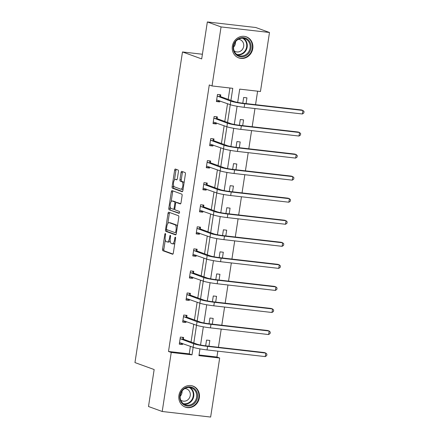 <?xml version="1.0" encoding="UTF-8"?>
<svg xmlns="http://www.w3.org/2000/svg" width="439" height="439" viewBox="0 0 439 439"><rect width="100%" height="100%" fill="white"/><g stroke="black" fill="none" stroke-linecap="round" stroke-linejoin="round"><path stroke-width="0.66" d="M165.338 233.543A0.988 0.39 -83.4 0 0 165.3 233.537A0.988 0.39 -83.4 0 0 164.812 234.377L162.556 249.122A1.41 0.56 -83.4 0 0 162.88 250.707L172.571 254.225A1.41 0.56 -83.4 0 0 172.626 254.236A1.41 0.56 -83.4 0 0 173.323 253.029L175.578 238.284A0.988 0.39 -83.4 0 0 175.353 237.175A0.988 0.39 -83.4 0 0 175.315 237.17A0.988 0.39 -83.4 0 0 174.826 238.009L174.535 239.919A4.511 1.789 -83.4 0 1 172.297 243.777A4.511 1.789 -83.4 0 1 172.132 243.738L171.325 243.442A4.511 1.789 -83.4 0 1 170.283 238.377L170.573 236.467A0.988 0.39 -83.4 0 0 170.343 235.359A0.988 0.39 -83.4 0 0 170.31 235.353A0.988 0.39 -83.4 0 0 169.822 236.193L169.525 238.103A4.511 1.789 -83.4 0 1 167.292 241.96A4.511 1.789 -83.4 0 1 167.122 241.922L166.315 241.626A4.511 1.789 -83.4 0 1 165.273 236.561L165.563 234.651A0.988 0.39 -83.4 0 0 165.338 233.543M252.776 48.548A11.2 10.234 -70.1 0 1 238.75 57.904A11.2 10.234 -70.1 0 1 232.357 46.205A11.2 10.234 -70.1 0 1 246.389 36.849A11.2 10.234 -70.1 0 1 252.776 48.548M199.339 397.767A11.2 10.234 -70.1 0 1 185.313 407.123A11.2 10.234 -70.1 0 1 178.92 395.424A11.2 10.234 -70.1 0 1 192.951 386.068A11.2 10.234 -70.1 0 1 199.339 397.767M178.426 171.605A1.41 0.56 -83.4 0 0 178.097 170.025L175.381 169.037A1.41 0.56 -83.4 0 0 175.326 169.026A1.41 0.56 -83.4 0 0 174.629 170.228L172.121 186.602A1.41 0.56 -83.4 0 0 172.45 188.188L182.141 191.706A1.41 0.56 -83.4 0 0 182.19 191.717A1.41 0.56 -83.4 0 0 182.893 190.51L185.395 174.135A1.41 0.56 -83.4 0 0 185.071 172.554L181.784 171.358A1.41 0.56 -83.4 0 0 181.735 171.347A1.41 0.56 -83.4 0 0 181.033 172.554L179.963 179.562A1.41 0.56 -83.4 0 0 180.286 181.142L181.916 181.735A3.77 1.498 -83.4 0 1 182.816 185.796A3.77 1.498 -83.4 0 1 180.917 189.193A3.77 1.498 -83.4 0 1 180.78 189.16L174.404 186.844A3.77 1.498 -83.4 0 1 173.504 182.789A3.77 1.498 -83.4 0 1 175.397 179.386A3.77 1.498 -83.4 0 1 175.54 179.419L176.599 179.809A1.41 0.56 -83.4 0 0 176.654 179.82A1.41 0.56 -83.4 0 0 177.351 178.613L178.426 171.605M199.032 354.97L216.932 357.028L219.676 358.021L210.643 417.05L162.21 411.491L148.497 406.514L154.155 369.545L134.954 362.581L182.487 51.956L201.688 58.919L207.345 21.95L221.058 26.927L269.491 32.486L260.459 91.515L239.71 89.133L237.675 102.408M162.21 411.491L171.243 352.462L191.991 354.844L193.144 347.309L179.518 342.557M230.925 100.388L232.769 88.332L212.026 85.951L209.282 84.957L168.499 351.469L171.243 352.462M212.026 85.951L221.058 26.927M168.774 212.196A1.41 0.56 -83.4 0 0 168.724 212.185A1.41 0.56 -83.4 0 0 168.022 213.387L165.519 229.767A1.41 0.56 -83.4 0 0 165.843 231.348L175.534 234.865A1.41 0.56 -83.4 0 0 175.589 234.876A1.41 0.56 -83.4 0 0 176.286 233.669L178.794 217.294A1.41 0.56 -83.4 0 0 178.464 215.714L168.774 212.196M168.817 208.185L171.325 191.81A1.41 0.56 -83.4 0 1 172.028 190.603A1.41 0.56 -83.4 0 1 172.077 190.614L181.768 194.131A1.41 0.56 -83.4 0 1 182.092 195.717L181.022 202.725A1.41 0.56 -83.4 0 1 180.325 203.926A1.41 0.56 -83.4 0 1 180.27 203.916L176.341 202.489A1.41 0.56 -83.4 0 0 176.291 202.478A1.41 0.56 -83.4 0 0 175.589 203.685L174.876 208.333A1.41 0.56 -83.4 0 0 175.205 209.913L179.299 211.4A0.988 0.39 -83.4 0 1 179.529 212.46A0.988 0.39 -83.4 0 1 179.035 213.349A0.988 0.39 -83.4 0 1 178.997 213.343L169.147 209.765A1.41 0.56 -83.4 0 1 168.817 208.185L170.129 208.333L170.31 207.142M207.345 21.95L255.778 27.509L269.491 32.486M202.401 54.244L182.487 51.956M239.409 125.263L240.287 119.523L243.563 119.896L242.679 125.642M232.659 169.377L233.537 163.632L236.813 164.01L235.93 169.756M225.909 213.486L226.787 207.746L230.063 208.119L229.18 213.864M219.16 257.6L220.038 251.854L223.308 252.233L222.43 257.978M212.41 301.714L213.288 295.968L216.559 296.347L215.681 302.092M205.661 345.822L206.539 340.082L209.809 340.455L208.931 346.201M216.932 357.028L217.832 351.162M218.424 347.293L221.207 329.102M221.799 325.233L224.581 307.048M225.174 303.179L227.956 284.993M228.549 281.125L231.331 262.939M231.924 259.07L234.706 240.879M235.299 237.011L238.081 218.825M238.673 214.956L241.455 196.771M242.048 192.902L244.83 174.711M245.423 170.842L248.205 152.657M248.798 148.788L251.58 130.602M252.173 126.734L254.955 108.543M255.547 104.674L257.611 91.186M209.035 323.768L209.913 318.023L213.184 318.401L212.306 324.147M215.785 279.654L216.663 273.914L219.934 274.287L219.056 280.033M222.535 235.545L223.413 229.8L226.689 230.179L225.805 235.924M229.284 191.431L230.162 185.692L233.438 186.065L232.555 191.81M236.034 147.323L236.912 141.577L240.188 141.951L239.304 147.702M242.783 103.209L243.661 97.463L246.937 97.842L246.059 103.588M193.802 343.007L196.518 325.25L182.893 320.497M197.177 320.947L199.893 303.195L186.268 298.443M200.552 298.893L203.268 281.141M203.926 276.839L206.643 259.087L193.023 254.335M207.301 254.779L210.018 237.027L196.398 232.275M210.676 232.725L213.392 214.973L199.772 210.221M214.051 210.671L216.767 192.919L203.147 188.166M217.426 188.611L220.142 170.859L206.522 166.107M220.801 166.557L223.517 148.805L209.897 144.052M224.175 144.502L226.892 126.75M227.55 122.448L230.266 104.691L216.647 99.938M199.959 348.879L198.927 355.639L219.676 358.021M237.087 106.265L234.3 124.462M233.713 128.32L230.925 146.516M230.338 150.379L227.55 168.576M226.963 172.434L224.175 190.63M223.588 194.488L220.801 212.685M220.213 216.548L217.426 234.744M216.839 238.602L214.051 256.799M213.464 260.656L210.676 278.853M210.089 282.711L207.301 300.913M206.714 304.77L203.926 322.967M203.334 326.825L200.552 345.021M168.499 351.469L189.247 353.85L190.4 346.311M191.058 342.008L193.775 324.256M194.433 319.954L197.149 302.202M197.808 297.9L200.524 280.148M201.183 275.84L203.899 258.088M204.558 253.786L207.274 236.034M207.932 231.732L210.649 213.98M211.307 209.672L214.023 191.92M214.682 187.618L217.398 169.866M218.057 165.563L220.773 147.811M221.432 143.509L224.148 125.752M224.806 121.449L227.523 103.697M228.181 99.395L229.926 88.009M189.247 353.85L191.991 354.844M219.829 100.904L219.676 101.903L216.4 101.53L217.486 94.462L220.757 94.835L220.515 96.421M216.454 122.964L216.301 123.963L213.025 123.584L214.111 116.516L217.382 116.889L217.14 118.481M213.08 145.018L212.926 146.017L209.65 145.638L210.736 138.57L214.007 138.949L213.766 140.535M209.705 167.072L209.551 168.071L206.275 167.698L207.362 160.625L210.632 161.003L210.391 162.589M206.33 189.127L206.176 190.125L202.9 189.752L203.981 182.684L207.257 183.058L207.016 184.649M202.95 211.186L202.802 212.185L199.525 211.807L200.607 204.739L203.883 205.117L203.636 206.703M199.575 233.241L199.427 234.239L196.151 233.866L197.232 226.793L200.508 227.172L200.261 228.757M196.2 255.295L196.052 256.294L192.776 255.921L193.857 248.853L197.133 249.226L196.886 250.817M192.825 277.355L192.677 278.353L189.401 277.975L190.482 270.907L193.758 271.28L193.511 272.871M189.45 299.409L189.297 300.408L186.026 300.029L187.107 292.961L190.383 293.34L190.136 294.926M186.076 321.463L185.922 322.462L182.651 322.089L183.732 315.021L187.009 315.394L186.762 316.98M182.701 343.523L182.547 344.522L179.277 344.143L180.358 337.075L183.634 337.448L183.387 339.04M182.547 344.522L179.332 343.77M185.922 322.462L182.706 321.716M189.297 300.408L186.087 299.661M192.677 278.353L189.461 277.602M196.052 256.294L192.836 255.547M199.427 234.239L196.211 233.493M202.802 212.185L199.586 211.439M206.176 190.125L202.961 189.379M209.551 168.071L206.335 167.325M212.926 146.017L209.71 145.271M216.301 123.963L213.085 123.211M219.676 101.903L216.46 101.157M168.433 242.07A4.511 1.789 -83.4 0 0 168.598 242.108A4.511 1.789 -83.4 0 0 170.167 240.616M173.443 243.886A4.511 1.789 -83.4 0 0 173.608 243.925A4.511 1.789 -83.4 0 0 174.854 243.036M165.3 239.897L163.862 249.275A1.41 0.56 -83.4 0 0 164.191 250.856L172.961 254.038M166.864 229.668L166.825 229.915A1.41 0.56 -83.4 0 0 167.155 231.496L175.918 234.678M169.701 212.531A1.41 0.56 -83.4 0 0 169.333 213.541L167.802 223.533M166.507 228.51A0.988 0.39 -83.4 0 0 166.732 229.619L175.238 232.703A0.988 0.39 -83.4 0 0 175.276 232.714A0.988 0.39 -83.4 0 0 175.765 231.869L176.072 229.86A4.511 1.789 -83.4 0 0 175.029 224.795L169.218 222.683A4.511 1.789 -83.4 0 0 169.048 222.644A4.511 1.789 -83.4 0 0 166.815 226.502L166.507 228.51M177.356 226.678A4.511 1.789 -83.4 0 0 176.341 224.944L175.029 224.795M169.048 222.644L170.359 222.792A4.511 1.789 -83.4 0 1 170.524 222.836L176.341 224.944M171.161 201.605L172.637 191.958L171.325 191.81M172.999 190.954A1.41 0.56 -83.4 0 0 172.637 191.958M180.654 203.729L177.647 202.642A1.41 0.56 -83.4 0 0 177.597 202.626A1.41 0.56 -83.4 0 0 177.543 202.626M179.321 213.134L169.147 209.765M172.264 201.013A3.77 1.498 -83.4 0 0 172.126 200.98A3.77 1.498 -83.4 0 0 170.228 204.376A3.77 1.498 -83.4 0 0 171.128 208.437L173.372 209.249A1.41 0.56 -83.4 0 0 173.427 209.26A1.41 0.56 -83.4 0 0 174.124 208.059L174.837 203.411A1.41 0.56 -83.4 0 0 174.508 201.825L172.264 201.013L173.57 201.161A3.77 1.498 -83.4 0 0 173.432 201.128A3.77 1.498 -83.4 0 0 173.29 201.128M173.476 209.26L174.684 209.403A1.41 0.56 -83.4 0 0 174.733 209.414A1.41 0.56 -83.4 0 0 174.887 209.381M176.138 202.511A1.41 0.56 -83.4 0 0 175.819 201.978L174.508 201.825M173.57 201.161L175.819 201.978M170.129 208.333A1.41 0.56 -83.4 0 0 170.453 209.919M176.566 179.54A3.77 1.498 -83.4 0 1 176.708 179.54A3.77 1.498 -83.4 0 1 176.846 179.573L176.988 179.622M182.092 189.308A3.77 1.498 -83.4 0 0 182.229 189.341A3.77 1.498 -83.4 0 0 183.156 188.765M184.023 183.107A3.77 1.498 -83.4 0 0 183.228 181.883L181.916 181.735M182.712 171.698A1.41 0.56 -83.4 0 0 182.344 172.703L181.274 179.71A1.41 0.56 -83.4 0 0 181.598 181.296L183.228 181.883M173.603 185.626L173.432 186.756A1.41 0.56 -83.4 0 0 173.756 188.336L182.525 191.519M176.302 169.372A1.41 0.56 -83.4 0 0 175.935 170.381L174.47 179.963M182.35 337.306L183.535 339.281L196.946 344.149A7.178 0.62 8.7 0 0 206.237 345.894L264.421 352.572L265.793 353.071L266.917 354.18L266.703 355.59L265.249 356.605L265.793 353.071L207.609 346.387A10.766 0.927 -171.3 0 1 193.676 343.77L180.116 338.661M182.136 343.314L181.027 343.967M265.249 356.605L207.065 349.927A10.766 0.927 -171.3 0 1 193.133 347.304L193.676 343.77M183.535 339.281L180.259 338.903M185.724 315.246L186.91 317.221L200.321 322.089A7.178 0.62 8.7 0 0 209.612 323.834L267.795 330.518L269.167 331.017L270.292 332.12L270.078 333.536L268.624 334.551L269.167 331.017L210.983 324.333A10.766 0.927 -171.3 0 1 197.051 321.716L183.491 316.607M185.51 321.26L184.402 321.908M268.624 334.551L210.44 327.867A10.766 0.927 -171.3 0 1 196.507 325.25L197.051 321.716M186.91 317.221L183.634 316.848M189.099 293.192L190.285 295.167L203.696 300.035A7.178 0.62 8.7 0 0 212.986 301.78L271.17 308.463L272.542 308.957L273.667 310.066L273.453 311.481L271.999 312.491L272.542 308.957L214.358 302.279A10.766 0.927 -171.3 0 1 200.425 299.656L186.866 294.553M188.885 299.206L187.777 299.853M271.999 312.491L213.815 305.813A10.766 0.927 -171.3 0 1 199.882 303.195L200.425 299.656M190.285 295.167L187.009 294.794M191.843 405.208A9.691 8.857 -70.1 0 1 180.308 400.33A9.691 8.857 -70.1 0 1 185.538 387.664A9.691 8.857 -70.1 0 1 197.073 392.543A9.691 8.857 -70.1 0 1 191.843 405.208M185.499 388.213A8.972 8.198 109.9 0 0 180.127 396.774A8.972 8.198 109.9 0 0 185.357 404.774A8.972 8.198 109.9 0 0 191.338 404.462A8.972 8.198 109.9 0 0 196.71 395.907A8.972 8.198 109.9 0 0 191.475 387.9A8.972 8.198 109.9 0 0 185.499 388.213M180.681 400.011A6.387 5.839 109.9 0 0 182.234 400.889A6.387 5.839 109.9 0 0 186.493 400.67A6.387 5.839 109.9 0 0 190.317 394.579A6.387 5.839 109.9 0 0 186.591 388.877A6.387 5.839 109.9 0 0 184.835 388.559M183.798 406.415A11.129 10.168 109.9 0 0 184.896 406.898A11.129 10.168 109.9 0 0 192.309 406.509A11.129 10.168 109.9 0 0 198.971 395.901A11.129 10.168 109.9 0 0 192.485 385.98A11.129 10.168 109.9 0 0 191.333 385.64M182.064 391.034A6.387 5.839 -70.1 0 1 180.138 396.335M245.28 55.989A9.691 8.857 -70.1 0 1 233.746 51.111A9.691 8.857 -70.1 0 1 238.975 38.445A9.691 8.857 -70.1 0 1 250.51 43.324A9.691 8.857 -70.1 0 1 245.28 55.989M238.937 39A8.972 8.198 109.9 0 0 233.564 47.555A8.972 8.198 109.9 0 0 238.794 55.555A8.972 8.198 109.9 0 0 244.775 55.243A8.972 8.198 109.9 0 0 250.148 46.688A8.972 8.198 109.9 0 0 244.913 38.687A8.972 8.198 109.9 0 0 238.937 39M234.119 50.792A6.387 5.839 109.9 0 0 235.672 51.67A6.387 5.839 109.9 0 0 239.93 51.451A6.387 5.839 109.9 0 0 243.755 45.36A6.387 5.839 109.9 0 0 240.029 39.664A6.387 5.839 109.9 0 0 238.273 39.34M237.236 57.196A11.129 10.168 109.9 0 0 238.333 57.679A11.129 10.168 109.9 0 0 245.752 57.289A11.129 10.168 109.9 0 0 252.409 46.682A11.129 10.168 109.9 0 0 245.922 36.761A11.129 10.168 109.9 0 0 244.77 36.426M235.502 41.815A6.387 5.839 -70.1 0 1 233.575 47.116M189.643 276.389L203.257 281.136L203.8 277.602L190.241 272.493M192.26 277.146L191.152 277.799M192.474 271.137L193.659 273.113L207.071 277.98A7.178 0.62 8.7 0 0 216.361 279.725L274.545 286.404L275.917 286.903L217.733 280.225A10.766 0.927 -171.3 0 1 203.8 277.602M275.374 290.437L275.917 286.903L277.042 288.011L276.828 289.422L275.374 290.437L217.19 283.759A10.766 0.927 -171.3 0 1 203.257 281.136M193.659 273.113L190.383 272.734M195.849 249.078L197.034 251.059L210.446 255.921A7.178 0.62 8.7 0 0 219.736 257.671L277.92 264.349L279.292 264.849L280.417 265.952L280.203 267.367L278.749 268.383L279.292 264.849L221.108 258.165A10.766 0.927 -171.3 0 1 207.175 255.547L193.615 250.439M195.635 255.092L194.526 255.745M278.749 268.383L220.565 261.699A10.766 0.927 -171.3 0 1 206.632 259.081L207.175 255.547M197.034 251.059L193.758 250.68M199.224 227.023L200.409 228.999L213.82 233.866A7.178 0.62 8.7 0 0 223.111 235.611L281.295 242.295L282.667 242.789L283.792 243.897L283.578 245.313L282.123 246.328L282.667 242.789L224.483 236.111A10.766 0.927 -171.3 0 1 210.55 233.493L196.99 228.384M199.01 233.038L197.901 233.685M282.123 246.328L223.939 239.645A10.766 0.927 -171.3 0 1 210.012 237.027L210.55 233.493M200.409 228.999L197.133 228.626M202.598 204.969L203.784 206.945L217.195 211.812A7.178 0.62 8.7 0 0 226.486 213.557L284.67 220.235L286.041 220.735L287.166 221.843L286.952 223.253L285.498 224.269L286.041 220.735L227.857 214.056A10.766 0.927 -171.3 0 1 213.925 211.433L200.365 206.325M202.384 210.978L201.276 211.631M285.498 224.269L227.314 217.59A10.766 0.927 -171.3 0 1 213.387 214.967L213.925 211.433M203.784 206.945L200.513 206.566M205.973 182.909L207.159 184.89L220.576 189.752A7.178 0.62 8.7 0 0 229.86 191.503L288.044 198.181L289.416 198.68L290.547 199.783L290.327 201.199L288.873 202.214L289.416 198.68L231.232 191.997A10.766 0.927 -171.3 0 1 217.3 189.379L203.74 184.27M205.759 188.924L204.651 189.577M288.873 202.214L230.689 195.531A10.766 0.927 -171.3 0 1 216.762 192.913L217.3 189.379M207.159 184.89L203.888 184.512M209.348 160.855L210.533 162.831L223.95 167.698A7.178 0.62 8.7 0 0 233.235 169.443L291.419 176.127L292.791 176.621L293.921 177.729L293.702 179.145L292.248 180.16L292.791 176.621L234.607 169.942A10.766 0.927 -171.3 0 1 220.674 167.325L207.115 162.216M209.134 166.869L208.026 167.517M292.248 180.16L234.064 173.476A10.766 0.927 -171.3 0 1 220.137 170.859L220.674 167.325M210.533 162.831L207.263 162.457M212.723 138.801L213.908 140.776L227.325 145.644A7.178 0.62 8.7 0 0 236.61 147.389L294.794 154.073L296.166 154.566L297.296 155.675L297.077 157.085L295.623 158.1L296.166 154.566L237.982 147.888A10.766 0.927 -171.3 0 1 224.049 145.265L210.49 140.162M212.509 144.81L211.4 145.463M295.623 158.1L237.439 151.422A10.766 0.927 -171.3 0 1 223.511 148.799L224.049 145.265M213.908 140.776L210.638 140.403M213.272 121.998L226.886 126.745L227.424 123.211L213.864 118.102M215.889 122.755L214.775 123.408M216.098 116.747L217.283 118.722L230.7 123.589A7.178 0.62 8.7 0 0 239.985 125.334L298.169 132.013L299.541 132.512L241.357 125.828A10.766 0.927 -171.3 0 1 227.424 123.211M299.003 136.046L299.541 132.512L300.671 133.621L300.452 135.031L299.003 136.046L240.813 129.368A10.766 0.927 -171.3 0 1 226.886 126.745M217.283 118.722L214.012 118.343M219.473 94.687L220.658 96.662L234.075 101.53A7.178 0.62 8.7 0 0 243.36 103.275L301.544 109.959L302.915 110.458L304.046 111.561L303.826 112.977L302.378 113.992L302.915 110.458L244.732 103.774A10.766 0.927 -171.3 0 1 230.799 101.157L217.239 96.048M219.264 100.701L218.15 101.349M302.378 113.992L244.188 107.308A10.766 0.927 -171.3 0 1 230.261 104.691L230.799 101.157M220.658 96.662L217.387 96.289M165.585 234.47L164.812 234.377M175.6 238.103L174.826 238.009M170.595 236.286L169.822 236.193M170.31 238.196L169.525 238.103M175.315 240.012L174.535 239.919M164.191 250.856L162.88 250.707M163.862 249.275L162.556 249.122M167.155 231.496L165.843 231.348M166.825 229.915L165.519 229.767M169.333 213.541L168.022 213.387M176.549 231.962L175.765 231.869M176.857 229.948L176.072 229.86M170.524 222.836L169.218 222.683M177.647 202.642L176.341 202.489M174.909 208.146L174.124 208.059M175.622 203.498L174.837 203.411M176.846 179.573L175.54 179.419M181.598 181.296L180.286 181.142M181.274 179.71L179.963 179.562M182.344 172.703L181.033 172.554M173.756 188.336L172.45 188.188M173.432 186.756L172.121 186.602M175.935 170.381L174.629 170.228M207.065 349.927L207.609 346.387M210.44 327.867L210.983 324.333M213.815 305.813L214.358 302.279M189.994 387.533A8.972 8.198 -70.1 0 1 193.808 395.698A8.972 8.198 -70.1 0 1 188.479 403.425A8.972 8.198 -70.1 0 1 183.979 404.11M183.304 403.639A8.681 7.929 109.9 0 0 188.112 403.057A8.681 7.929 109.9 0 0 193.286 395.336A8.681 7.929 109.9 0 0 189.176 387.456M243.431 38.314A8.972 8.198 -70.1 0 1 247.245 46.479A8.972 8.198 -70.1 0 1 241.916 54.206A8.972 8.198 -70.1 0 1 237.417 54.891M236.742 54.42A8.681 7.929 109.9 0 0 241.549 53.838A8.681 7.929 109.9 0 0 246.723 46.117A8.681 7.929 109.9 0 0 242.613 38.237M217.19 283.759L217.733 280.225M220.565 261.699L221.108 258.165M223.939 239.645L224.483 236.111M227.314 217.59L227.857 214.056M230.689 195.531L231.232 191.997M234.064 173.476L234.607 169.942M237.439 151.422L237.982 147.888M240.813 129.368L241.357 125.828M244.188 107.308L244.732 103.774M168.598 242.108L167.292 241.96M173.608 243.925L172.297 243.777M177.597 202.626L176.291 202.478M173.432 201.128L172.126 200.98M174.733 209.414L173.427 209.26M176.708 179.54L175.397 179.386M182.229 189.341L180.917 189.193M192.485 385.98L191.838 385.744M184.896 406.898L184.248 406.662M245.922 36.761L245.275 36.525M238.333 57.679L237.686 57.443"/></g></svg>
